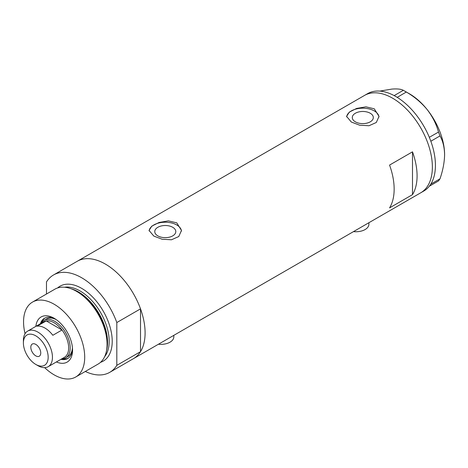 <?xml version="1.0" encoding="UTF-8"?>
<svg xmlns="http://www.w3.org/2000/svg" width="468" height="468" viewBox="0 0 468 468"><rect width="100%" height="100%" fill="white"/><g stroke="black" fill="none" stroke-linecap="round" stroke-linejoin="round"><path stroke-width="0.7" d="M368.901 222.715L368.901 224.26A12.975 7.488 180 0 1 353.486 231.613M173.815 335.345L173.815 336.89A12.975 7.488 180 0 1 158.406 344.243M172.715 227.29A10.518 6.072 -0 0 0 161.255 225.974A10.518 6.072 -0 0 0 154.762 231.584A10.518 6.072 -0 0 0 157.839 235.878A10.518 6.072 -0 0 0 169.305 237.194A10.518 6.072 -0 0 0 175.798 231.584A10.518 6.072 -0 0 0 172.715 227.29M370.246 113.25A10.518 6.072 -0 0 0 358.78 111.934A10.518 6.072 -0 0 0 352.287 117.544A10.518 6.072 -0 0 0 355.37 121.838A10.518 6.072 -0 0 0 366.83 123.154A10.518 6.072 -0 0 0 373.324 117.544A10.518 6.072 -0 0 0 370.246 113.25M374.271 108.804L365.947 106.833L356.622 108.43L349.321 112.104L346.589 116.392L351.339 122.043L359.652 125.202L368.989 125.74L376.295 122.493L379.021 116.392L374.271 108.804M378.998 117.018A16.216 9.36 -0 0 0 374.271 110.922A16.216 9.36 -0 0 0 357.119 108.775A16.216 9.36 -0 0 0 346.63 116.901M176.746 222.844L168.421 220.878L159.091 222.47L151.79 226.143L149.064 230.431L153.814 236.088L162.127 239.242L171.464 239.78L178.77 236.533L181.496 230.431L176.746 222.844M181.467 231.063A16.216 9.36 -0 0 0 176.746 224.962A16.216 9.36 -0 0 0 159.594 222.815A16.216 9.36 -0 0 0 149.099 230.94M389.563 207.886L412.495 194.647A56.213 32.456 -120 0 0 412.495 151.837L389.563 165.075A56.213 32.456 60 0 1 389.563 207.886M46.484 294.015L46.484 281.941A56.213 32.456 -120 0 1 53.539 274.962A56.213 32.456 -120 0 1 81.648 277.746A56.213 32.456 -120 0 1 116.813 322.546L140.511 308.862A56.213 32.456 -120 0 0 105.347 264.069A56.213 32.456 -120 0 0 77.238 261.284A56.213 32.456 60 0 1 105.347 264.069A56.213 32.456 60 0 1 142.073 313.607A56.213 32.456 60 0 1 133.456 358.652A56.213 32.456 -120 0 0 140.511 351.673L116.813 365.356A56.213 32.456 -120 0 1 109.758 372.335L420.726 192.798A56.213 32.456 -120 0 0 432.368 167.064A56.213 32.456 -120 0 0 407.833 110.489A56.213 32.456 -120 0 0 364.513 95.425A56.213 32.456 60 0 1 392.617 98.21A56.213 32.456 60 0 1 429.343 147.748A56.213 32.456 60 0 1 420.726 192.798L423.786 191.032A56.213 32.456 -120 0 0 429.314 186.229A56.213 32.456 -120 0 0 429.858 185.509L430.338 184.825A56.213 32.456 -120 0 0 430.841 184.053A56.213 32.456 -120 0 0 435.427 165.298A56.213 32.456 -120 0 0 430.841 141.242A56.213 32.456 -120 0 0 430.338 139.891L429.858 138.657A56.213 32.456 -120 0 0 429.314 137.305L438.504 132.081L439.99 135.901C442.909 141.014 444.442 147.285 444.6 154.703C444.442 162.332 442.904 170.375 439.99 178.834L438.504 180.94L429.314 186.229M412.495 194.647L412.495 151.837M429.355 186.223L429.858 185.509M439.99 135.901L430.841 141.242M430.841 141.184L430.338 139.891M406.306 92.026L397.203 97.362A56.213 32.456 -120 0 0 396.156 96.724L395.197 96.174A56.213 32.456 -120 0 0 394.15 95.601L403.34 90.312L406.306 92.026C414.25 96.613 421.153 102.404 427.021 109.389C432.485 116.462 436.311 124.026 438.504 132.081M397.162 97.309L396.156 96.724M430.338 184.825L430.841 184.111L439.99 178.834M429.858 138.657L429.355 137.358M395.197 96.174L394.196 95.595M379.776 91.096L391.856 89.09C397.32 88.674 401.146 89.084 403.34 90.312M404.855 91.155L409.436 93.799A49.731 28.712 60 0 1 427.021 109.389A49.731 28.712 60 0 1 444.6 154.703M429.314 137.305A56.213 32.456 -120 0 0 397.203 97.362M394.15 95.601A56.213 32.456 -120 0 0 367.567 93.664L53.539 274.962M35.849 326.377A26.056 15.04 60 0 1 54.13 318.263L54.13 318.263A26.056 15.04 60 0 1 72.552 350.175A26.056 15.04 60 0 1 56.388 361.951M55.154 318.889A23.242 13.42 -120 0 0 44.495 318.258A23.242 13.42 -120 0 0 40.406 323.739M56.154 319.562A21.622 12.484 -120 0 0 46.379 319.047L44.086 320.369A21.622 12.484 60 0 1 54.896 321.44A21.622 12.484 60 0 1 69.018 340.493A21.622 12.484 60 0 1 65.707 357.821A21.622 12.484 60 0 1 61.788 358.833M45.045 317.971A23.242 13.42 -120 0 0 41.64 322.645M70.054 288.393L71.51 288.873A41.88 24.178 60 0 1 77.746 291.704A41.88 24.178 60 0 1 106.698 349.818L106.382 351.322A43.243 24.968 -120 0 0 76.489 291.318A43.243 24.968 -120 0 0 70.054 288.393A43.243 24.968 -120 0 0 54.873 289.177L32.508 302.088A43.243 24.968 -120 0 0 25.056 333.684M44.659 367.643A43.243 24.968 -120 0 0 54.13 374.845A43.243 24.968 -120 0 0 75.752 376.986L98.11 364.075A43.243 24.968 -120 0 0 106.382 351.322M75.752 376.986A43.243 24.968 -120 0 0 82.38 342.336A43.243 24.968 -120 0 0 54.13 304.229A43.243 24.968 -120 0 0 32.508 302.088M85.311 371.469A56.213 32.456 -120 0 0 109.758 372.335M116.813 322.546L116.813 365.356M140.511 308.862L140.511 351.673M60.951 359.319A23.242 13.42 -120 0 0 67.737 358.517A23.242 13.42 -120 0 0 72.522 348.976M62.513 358.798A23.242 13.42 -120 0 0 68.264 358.19M65.707 357.821L68 356.493A21.622 12.484 -120 0 0 72.441 347.771M37.926 365.666L35.784 364.426A17.515 10.109 -120 0 0 48.169 357.277A17.515 10.109 -120 0 0 35.784 335.831A17.515 10.109 -120 0 0 23.4 342.98A17.515 10.109 -120 0 0 35.784 364.426L37.926 365.666A20.539 11.858 60 0 0 48.192 366.684L64.403 357.324A20.539 11.858 -120 0 0 62.004 329.987A20.539 11.858 -120 0 0 54.13 322.768A20.539 11.858 -120 0 0 46.256 320.896A20.539 11.858 -120 0 0 43.857 321.75L27.653 331.104A20.539 11.858 60 0 1 37.926 332.122A20.539 11.858 60 0 1 51.345 350.222A20.539 11.858 60 0 1 48.192 366.684M35.784 344.389A7.026 4.06 -120 0 0 32.269 344.044A7.026 4.06 -120 0 0 31.192 349.672A7.026 4.06 -120 0 0 35.784 355.867A7.026 4.06 -120 0 0 39.294 356.212A7.026 4.06 -120 0 0 40.377 350.585A7.026 4.06 -120 0 0 35.784 344.389M52.831 335.287L62.004 329.987L46.256 320.896L37.083 326.196A20.539 11.858 -120 0 1 44.957 328.062A20.539 11.858 -120 0 1 52.831 335.287M41.248 323.253A21.622 12.484 60 0 1 44.086 320.369M23.4 342.98L23.4 340.505A20.539 11.858 60 0 1 27.653 331.104M71.943 289.019A41.079 23.716 60 0 1 78.484 291.933A41.079 23.716 60 0 1 106.786 349.374M57.605 287.955A43.243 24.968 60 0 1 81.648 288.341A43.243 24.968 60 0 1 110.547 328.793A43.243 24.968 60 0 1 100.538 362.32M104.633 356.68A41.079 23.716 -120 0 0 105.581 323.084A41.079 23.716 -120 0 0 80.122 290.991A41.079 23.716 -120 0 0 64.537 287.229"/></g></svg>

